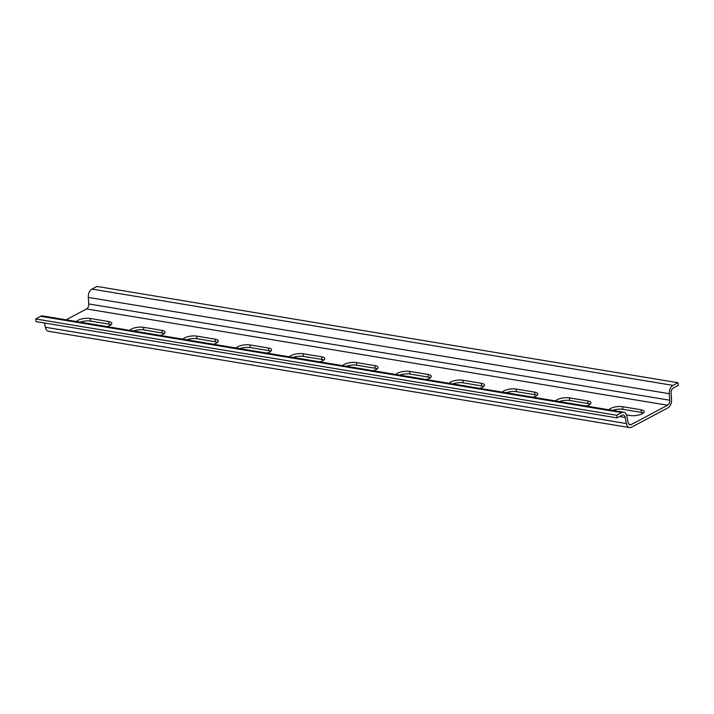 <?xml version="1.0" encoding="UTF-8"?>
<svg xmlns="http://www.w3.org/2000/svg" width="714" height="714" viewBox="0 0 714 714"><rect width="100%" height="100%" fill="white"/><g stroke="black" fill="none" stroke-linecap="round" stroke-linejoin="round"><path stroke-width="1.07" d="M677.961 382.722L672.954 385.382A7.033 4.409 99.4 0 0 669.33 393.709L669.768 400.233A4.222 2.642 -80.6 0 1 667.59 405.231L631.185 424.589A4.222 2.642 -80.6 0 1 629.989 424.803A4.222 2.642 -80.6 0 1 628.079 422.393L626.901 416.262A7.033 4.409 99.4 0 0 623.724 412.237A7.033 4.409 99.4 0 0 621.733 412.612L616.726 415.271L617.066 417.895L622.072 415.236A4.222 2.642 -80.6 0 1 623.26 415.012A4.222 2.642 -80.6 0 1 625.169 417.431L626.348 423.554A7.033 4.409 99.4 0 0 629.525 427.579A7.033 4.409 99.4 0 0 631.515 427.213L667.92 407.864A7.033 4.409 99.4 0 0 671.553 399.528L671.115 393.003A4.222 2.642 -80.6 0 1 673.293 388.005L678.3 385.346L677.961 382.722L96.934 286.421L91.927 289.081A7.033 4.409 99.4 0 0 88.304 297.408L88.741 303.932A4.222 2.642 -80.6 0 1 86.564 308.939L66.09 319.818M76.514 321.541A8.613 2.901 172.7 0 1 90.196 318.462L108.68 321.523A8.613 2.901 172.7 0 1 111.812 323.299A8.613 2.901 172.7 0 1 107.02 326.601M129.752 330.368A8.613 2.901 172.7 0 1 143.434 327.28L161.917 330.35A8.613 2.901 172.7 0 1 165.05 332.126A8.613 2.901 172.7 0 1 160.257 335.419M236.227 348.013A8.613 2.901 172.7 0 1 249.909 344.933L268.402 347.995A8.613 2.901 172.7 0 1 271.525 349.771A8.613 2.901 172.7 0 1 266.733 353.073M289.465 356.839A8.613 2.901 172.7 0 1 303.147 353.751L321.639 356.813A8.613 2.901 172.7 0 1 324.772 358.598A8.613 2.901 172.7 0 1 319.97 361.891M342.702 365.657A8.613 2.901 172.7 0 1 356.393 362.578L374.877 365.639A8.613 2.901 172.7 0 1 378.009 367.424A8.613 2.901 172.7 0 1 373.208 370.718M395.94 374.484A8.613 2.901 172.7 0 1 409.631 371.405L428.114 374.466A8.613 2.901 172.7 0 1 431.247 376.242A8.613 2.901 172.7 0 1 426.445 379.545M449.177 383.311A8.613 2.901 172.7 0 1 462.868 380.223L481.352 383.284A8.613 2.901 172.7 0 1 484.485 385.069A8.613 2.901 172.7 0 1 479.683 388.362M502.415 392.129A8.613 2.901 172.7 0 1 516.106 389.05L534.59 392.111A8.613 2.901 172.7 0 1 537.722 393.896A8.613 2.901 172.7 0 1 532.921 397.189M555.653 400.956A8.613 2.901 172.7 0 1 569.344 397.876L587.827 400.938A8.613 2.901 172.7 0 1 590.96 402.714A8.613 2.901 172.7 0 1 586.158 406.016M608.89 409.782A8.613 2.901 172.7 0 1 622.581 406.694L641.065 409.756A8.613 2.901 172.7 0 1 644.198 411.541A8.613 2.901 172.7 0 1 639.485 414.816A8.613 2.901 172.7 0 1 630.248 415.512L626.508 414.888M182.989 339.186A8.613 2.901 172.7 0 1 196.671 336.107L215.155 339.168A8.613 2.901 172.7 0 1 218.288 340.953A8.613 2.901 172.7 0 1 213.495 344.246M623.724 412.237L42.697 315.936A7.033 4.409 99.4 0 0 40.707 316.311L35.7 318.971L36.039 321.595L617.066 417.895M616.726 415.271L35.7 318.971M44.5 322.996L45.321 327.253A7.033 4.409 99.4 0 0 48.498 331.278L629.525 427.579M111.045 324.736A8.613 2.901 -7.3 0 0 109.019 324.147L90.535 321.086A8.613 2.901 -7.3 0 0 80.155 322.148M164.282 333.563A8.613 2.901 -7.3 0 0 162.257 332.974L143.773 329.913A8.613 2.901 -7.3 0 0 133.393 330.975M270.758 351.208A8.613 2.901 -7.3 0 0 268.732 350.619L250.248 347.557A8.613 2.901 -7.3 0 0 239.868 348.619M323.995 360.034A8.613 2.901 -7.3 0 0 321.969 359.445L303.486 356.375A8.613 2.901 -7.3 0 0 293.106 357.437M377.233 368.852A8.613 2.901 -7.3 0 0 375.207 368.263L356.723 365.202A8.613 2.901 -7.3 0 0 346.344 366.264M430.471 377.679A8.613 2.901 -7.3 0 0 428.445 377.09L409.961 374.029A8.613 2.901 -7.3 0 0 399.581 375.091M483.708 386.506A8.613 2.901 -7.3 0 0 481.682 385.917L463.199 382.847A8.613 2.901 -7.3 0 0 452.819 383.909M536.946 395.324A8.613 2.901 -7.3 0 0 534.929 394.735L516.436 391.674A8.613 2.901 -7.3 0 0 506.056 392.736M590.183 404.151A8.613 2.901 -7.3 0 0 588.166 403.562L569.674 400.5A8.613 2.901 -7.3 0 0 559.303 401.563M643.421 412.978A8.613 2.901 -7.3 0 0 641.404 412.389L622.92 409.318A8.613 2.901 -7.3 0 0 612.541 410.38M217.52 342.381A8.613 2.901 -7.3 0 0 215.494 341.792L197.01 338.731A8.613 2.901 -7.3 0 0 186.631 339.793M672.954 385.382L91.927 289.081M669.33 393.709L88.304 297.408M669.768 400.233L88.741 303.932M667.59 405.231L86.564 308.939M631.185 424.589L628.927 424.214M621.733 412.612L40.707 316.311M625.169 417.431L619.663 416.512M626.348 423.554L45.321 327.253M196.671 336.107L197.01 338.731M215.155 339.168L215.494 341.792M641.065 409.756L641.404 412.389M622.581 406.694L622.92 409.318M587.827 400.938L588.166 403.562M569.344 397.876L569.674 400.5M534.59 392.111L534.929 394.735M516.106 389.05L516.436 391.674M481.352 383.284L481.682 385.917M462.868 380.223L463.199 382.847M428.114 374.466L428.445 377.09M409.631 371.405L409.961 374.029M374.877 365.639L375.207 368.263M356.393 362.578L356.723 365.202M321.639 356.813L321.969 359.445M303.147 353.751L303.486 356.375M268.402 347.995L268.732 350.619M249.909 344.933L250.248 347.557M161.917 330.35L162.257 332.974M143.434 327.28L143.773 329.913M108.68 321.523L109.019 324.147M90.196 318.462L90.535 321.086"/></g></svg>

